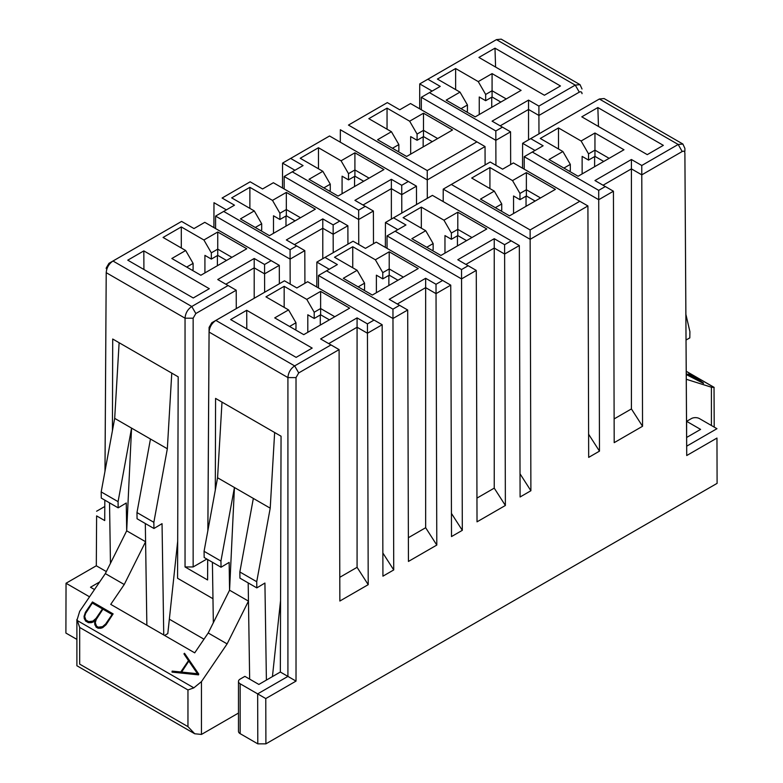 <?xml version="1.0" encoding="UTF-8"?>
<svg xmlns="http://www.w3.org/2000/svg" width="783" height="783" viewBox="0 0 783 783"><rect width="100%" height="100%" fill="white"/><g stroke="black" fill="none" stroke-linecap="round" stroke-linejoin="round"><path stroke-width="1.17" d="M343.306 278.298L372.326 295.054L418.23 268.549L389.21 251.793L375.37 259.78L352.751 246.723L334.527 257.255L357.136 270.301L343.306 278.298M358.154 286.872L364.565 283.172L357.136 270.301M363.557 289.984L364.565 289.407L364.565 283.172M318.466 287.958L318.466 275.489L337.365 264.576L324.974 257.421L316.861 262.09L329.261 269.254M318.466 275.489L392.968 318.505L392.958 309.148L326.56 270.81M382.858 553.004L393.732 569.936L392.968 318.505L407.689 310.009L399.575 305.321L392.958 309.148M397.304 304.019L425.658 287.645L425.658 278.298L389.21 299.341L399.575 305.321M408.374 537.706L425.658 527.722L425.658 287.645L436.033 293.645L436.023 284.278L425.658 278.298M425.658 527.722L436.797 545.066L436.033 293.645L450.754 285.149L442.64 280.461L436.023 284.278M352.751 267.776L352.751 246.723M376.378 292.715L376.378 275.176L382.789 278.885L382.789 272.641L375.37 259.78M382.789 272.641L389.21 268.941L389.21 251.793M397.979 280.245L389.21 275.176L389.21 268.941L403.382 277.123M389.21 275.176L382.789 278.885M442.64 280.461L376.241 242.133L365.446 248.368L353.055 241.213L316.861 262.09L316.782 286.989M407.689 310.009L408.442 561.44L436.797 545.066M388.867 285.501L388.867 275.371M207.857 530.659L209.09 327.402L211.802 322.743L284.454 280.803L296.865 287.958L307.66 281.723L374.049 320.061L367.442 323.878L367.452 333.235L382.173 324.739L382.926 576.171L393.732 569.936M298.714 372.923L339.098 349.609L330.984 344.921L294.643 365.906L298.714 372.923L296.023 377.592L287.919 377.582L287.919 676.404L296.023 681.102L296.023 377.592M284.454 280.803L215.863 320.413L294.643 365.906C290.562 368.724 288.31 372.62 287.919 377.582L209.09 332.07L207.887 530.502M215.305 490.08L215.579 398.41L281.058 436.219L280.343 672.029L287.919 676.404L257.656 693.875L265.77 698.563L296.023 681.102M280.343 672.029L258.86 684.44L244.883 676.365L240.156 679.096A5.726 3.308 -0 0 0 238.482 681.435A5.726 3.308 -0 0 0 240.156 683.774L257.656 693.875L257.803 743.85L265.907 743.85L265.77 698.563M382.173 324.739L374.049 320.061M367.452 333.235L357.077 327.245L357.077 567.323L368.216 584.666L367.452 333.235M339.098 349.609L339.861 601.031L368.216 584.666M357.077 567.323L339.793 577.306M347.936 244.149L347.877 225.749L333.157 234.244L333.215 252.645M304.91 283.319L304.812 250.619L290.092 259.114L290.17 284.102M279.345 283.749L279.296 265.349L264.576 273.844L264.634 292.245M236.28 308.61L236.221 290.209L195.838 313.533L193.147 318.192L193.147 566.951L206.849 559.042M207.71 559.542L207.593 579.968L207.681 559.522M211.782 322.762L213.69 321.666L211.802 322.743M330.984 344.921L320.619 338.941L357.077 317.888L367.442 323.878M306.779 299.38L320.619 291.393L349.649 308.15L303.745 334.654L274.716 317.888L288.555 309.902L265.946 296.845L284.17 286.324L306.779 299.38L314.208 312.241L320.619 308.541L320.619 291.393M312.182 348.092L296.121 357.371L230.642 319.572L246.704 310.293L312.182 348.092M213.69 321.666L215.863 320.413C211.772 323.232 209.511 327.118 209.09 332.07L209.09 328.028M207.593 579.968L185.042 566.951L185.042 318.182L106.214 272.67L105.01 471.112M104.716 520.568L104.814 500.131L104.716 520.568L96.612 515.899L96.309 565.786L106.341 571.57M112.429 430.689L112.703 339.019L178.181 376.819L177.575 578.275L212.966 598.711M238.482 681.435L238.482 731.322A5.726 3.308 -0 0 0 240.156 733.661L257.803 743.85M143.827 250.893L127.766 260.171L193.244 297.98L209.306 288.702L143.827 250.893L143.915 269.499M169.343 619.196L203.991 639.202M246.704 310.293L246.792 328.889M99.647 581.955L90.505 587.24L94.489 589.54M89.546 596.822L66.046 583.257L65.899 633.055L76.891 639.398M285.991 215.981L285.991 226.111M217.41 255.571L217.41 265.711M320.286 314.972L320.286 325.102M357.077 317.888L357.077 327.245L328.723 343.61M304.812 250.619L296.698 245.931L290.082 249.748L290.092 259.114L215.589 216.098L215.589 228.567M347.877 225.749L339.763 221.07L333.147 224.887L333.157 234.244L322.782 228.254L322.782 258.674M236.221 290.209L228.107 285.531L191.766 306.505L195.838 313.533M279.296 265.349L204.784 222.333L193.988 228.567L181.597 221.413L112.987 261.023L191.766 306.505C187.685 309.324 185.444 313.22 185.042 318.182L193.147 318.192M185.042 566.951L193.147 566.951M271.182 260.661L264.566 264.478L264.576 273.844L254.201 267.855L254.201 298.264M289.573 326.462L295.984 322.762L288.555 309.902M295.984 322.762L295.984 328.997L294.966 329.584M284.17 307.367L284.17 286.324M307.797 332.315L307.797 314.776L314.208 318.475L314.208 312.241M329.398 319.836L320.619 314.776L320.619 308.541L334.801 316.724M222 402.11L217.566 477.767L270.213 508.167L274.647 432.51M110.814 262.266L112.987 261.023C108.896 263.842 106.635 267.727 106.214 272.67L104.981 471.268M96.612 515.899L96.309 565.786L66.036 583.247L65.899 633.055M119.124 342.719L114.69 418.367L131.564 428.115L167.337 448.767L171.771 373.119M228.107 285.531L217.743 279.541L254.201 258.498L264.566 264.478M203.903 239.989L217.743 231.993L246.772 248.749L200.869 275.254L171.839 258.498L185.679 250.511L163.07 237.455L181.294 226.933L203.903 239.989L211.332 252.85L217.743 249.141L217.743 231.993M300.506 217.733L286.333 209.55L279.913 213.25L272.494 200.389L249.875 187.333L231.651 197.854L254.269 210.911L261.688 223.772L261.688 230.006L260.68 230.594M295.103 220.845L286.333 215.785L279.913 219.485L273.502 215.785L273.502 233.324M186.697 267.072L193.107 263.372L193.107 269.606L192.089 270.194M226.522 260.445L217.743 255.375L211.332 259.085L204.921 255.375L204.921 272.915M320.619 314.776L314.208 318.475M333.147 224.887L322.782 218.897L322.782 228.254L294.428 244.619M322.782 218.897L286.333 239.95L296.698 245.931M290.082 249.748L223.684 211.42L215.589 216.098M254.201 258.498L254.201 267.855L225.847 284.219M213.338 622.72L212.408 562.253M204.069 551.31L220.943 561.059L234.44 487.506L229.566 590.206L229.145 562.4L221.041 567.235L204.167 557.496L204.069 551.31L217.566 477.767M124.233 584.51L145.589 541.728L126.689 530.815L126.269 502.999L118.164 507.844L101.291 498.096L101.193 491.92L118.076 501.658L131.564 428.115L126.689 530.815L105.333 573.596L124.233 584.51L110.736 604.368L194.713 652.846L208.209 632.987L229.566 590.206L248.465 601.119L248.191 582.904M253.34 498.419L239.852 571.972L256.726 581.71L270.213 508.167M256.726 581.71L256.814 587.896L264.918 583.051L266.396 680.084M272.435 676.6L280.559 600.62M181.597 221.413L108.945 263.342L106.214 268.011M226.385 209.864L213.984 202.699L213.906 227.599M110.462 563.329L109.532 502.862M101.193 491.92L114.69 418.367M150.463 439.028L136.976 512.571L153.85 522.32L167.337 448.767M153.85 522.32L153.948 528.496L162.042 523.661L163.745 634.964M164.577 635.453L167.807 633.584L177.682 541.239M193.107 263.372L185.679 250.511M181.294 247.976L181.294 226.933M211.332 259.085L211.332 252.85M217.743 255.375L217.743 249.141L231.925 257.333M261.688 223.772L255.278 227.471M254.269 210.911L240.43 218.897L269.45 235.663L315.353 209.159L286.333 192.403L286.333 215.785M279.913 213.25L279.913 219.485M249.875 187.333L249.875 208.376M222.098 198.03L250.159 181.813L222.098 198.03L234.489 205.185L223.684 211.42M286.333 192.403L272.494 200.389M221.041 567.235L220.943 561.059M208.209 632.987L227.109 643.9L248.465 601.119L249.66 679.125M256.814 587.896L239.941 578.148L239.852 571.972M118.164 507.844L118.076 501.658M146.861 625.226L145.315 523.514M153.948 528.496L137.064 518.757L136.976 512.571M227.109 643.9L201.456 681.631L201.456 734.434L238.482 713.059M105.333 573.596L79.68 611.327L76.94 620.351L193.841 687.846L201.456 681.631M76.91 619.48L79.68 627.447L187.959 689.96L187.959 726.644L194.713 733.759L201.456 734.434M88.45 622.681L85.455 620.948L84.045 616.358L85.406 612.326L92.453 601.961L113.124 613.892L106.077 624.726L102.73 627.614L100.89 628.25L98.09 628.24L96.045 627.066L94.635 622.935L95.702 619.343L93.108 622.054L91.259 622.681L88.45 622.681L85.455 620.948M95.477 619.999L93.108 622.054M188.488 660.627L184.044 654.079L184.514 653.276L198.745 674.055L198.52 674.868L172.025 672.117L172.152 671.109L180.775 671.961L188.644 660.402L184.044 653.609M193.841 687.856L187.959 689.96M187.959 726.644L79.68 664.131C75.99 666.264 75.99 666.264 79.68 664.131L79.68 627.447M85.455 620.479L84.241 618.629M84.241 618.169L84.045 616.358M113.124 613.892L106.077 624.726M106.077 624.266L102.73 627.614M102.73 627.144L100.89 628.25M100.89 627.78L98.09 628.24M98.09 627.77L96.045 627.066M96.045 626.596L94.831 624.746M94.831 624.286L94.635 622.475M93.108 621.585L91.259 622.681M91.259 622.221L88.45 622.211M198.745 674.055L198.52 674.868M198.52 674.398L172.025 671.648M96.515 626.146L95.193 622.446L96.485 618.639L103.15 608.831L112.341 614.136L105.676 623.943L102.534 626.674L98.315 627.193L96.515 626.146M85.905 620.028L84.593 616.338L85.885 612.531L92.551 602.714L102.7 608.577L96.055 618.364L92.913 621.105L88.685 621.624L85.905 620.028M181.343 672.039L188.967 660.832L197.815 673.752L181.343 672.039M95.242 622.788L96.485 618.639M96.485 619.108L103.15 608.831M103.15 609.301L112.116 614.479M84.633 616.661L85.885 612.531M85.885 612.991L92.551 602.714M92.551 603.184L102.475 608.91M181.636 672.068L188.967 660.832M188.967 661.302L197.463 673.713M265.907 743.85L717.101 483.356L716.964 438.069L686.72 455.53L684.89 153.077C684.714 151.285 683.813 150.767 682.179 151.53L641.786 174.854L642.549 426.275L614.195 442.649L613.432 191.218L598.721 199.714L599.475 451.145L588.679 457.38L587.916 205.949L530.14 239.314L530.894 490.745L520.098 496.98L519.335 245.549L504.624 254.044L505.378 505.475L477.023 521.84L476.27 270.409L461.549 278.914L462.313 530.336L451.507 536.57L450.754 285.149M519.335 245.549L511.221 240.861L504.604 244.688L504.624 254.044L494.239 248.054L494.239 488.132L505.378 505.475M494.239 488.132L476.955 498.105M476.27 270.409L468.156 265.731L461.539 269.548L461.549 278.914L387.047 235.889L395.141 231.22L461.539 269.548M462.313 530.336L451.439 513.413M373.491 243.719L373.393 211.018L358.673 219.514L358.751 244.502M416.517 204.559L416.458 186.158L401.748 194.654L401.796 213.054M457.448 235.781L457.448 245.911M354.572 176.381L354.572 186.511M397.842 229.654L385.442 222.499L432.422 195.368L511.221 240.861M432.441 195.378L393.555 217.831L405.946 224.985L395.141 231.22M468.156 265.731L457.791 259.741L494.239 238.698L504.604 244.688M443.951 220.189L457.791 212.193L486.811 228.959L440.917 255.454L411.887 238.698L425.727 230.711L403.108 217.654L421.332 207.133L443.951 220.189L451.38 233.05L457.791 229.35L457.791 212.193M494.239 238.698L494.239 248.054L465.885 264.419M530.894 490.745L520.029 473.813M393.555 217.831L385.442 222.499L385.363 247.399M373.393 211.018L365.279 206.33L358.663 210.157L358.673 219.514L284.17 176.498L292.274 171.82L358.663 210.157M416.458 186.158L408.344 181.47L401.728 185.287L401.748 194.654L391.363 188.654L391.363 219.074M426.735 247.271L433.146 243.572L433.146 249.806L432.138 250.394M466.56 240.645L457.791 235.585L451.38 239.285L444.959 235.585L444.959 253.115M322.85 171.311L300.232 158.264L318.466 147.733L341.075 160.789L354.914 152.802L383.944 169.559L338.041 196.063L309.011 179.307L322.85 171.311L330.269 184.171L330.269 190.416L329.261 190.993M363.684 181.255L354.914 176.185L348.504 179.884L342.083 176.185L342.083 193.724M433.146 243.572L425.727 230.711M421.332 228.176L421.332 207.133M451.38 239.285L451.38 233.05M457.791 235.585L457.791 229.35L471.963 237.533M603.057 185.228L631.411 168.864L631.411 159.507L641.776 165.487L641.786 174.854L631.411 168.864L631.411 408.932L642.549 426.275M631.411 408.932L614.126 418.915M587.916 205.949L579.802 201.27L530.12 229.948L530.14 239.314L443.227 189.134L443.188 201.583M294.966 170.263L282.565 163.099L282.487 187.998M485.098 164.959L485.039 146.558L427.264 179.924L427.312 198.324M526.039 196.181L526.039 206.311M423.163 136.79L423.163 146.92M329.565 135.988L282.565 163.099L329.545 135.978L408.344 181.47M365.279 206.33L354.914 200.35L391.363 179.307L391.363 188.654L363.018 205.029M290.679 158.43L303.07 165.585L292.274 171.82M391.363 179.307L401.728 185.287M330.269 184.171L323.859 187.881M369.087 178.132L354.914 169.95L354.914 176.185M354.914 152.802L354.914 169.95L348.504 173.65L348.504 179.884M348.504 173.65L341.075 160.789M318.466 147.733L318.466 168.785M631.411 159.507L594.953 180.55L613.432 191.218M485.039 146.558L476.925 141.87L427.244 170.557L427.264 179.924L340.351 129.743L340.311 142.193M538.968 133.854L538.91 115.453L528.535 109.463L500.18 125.838L492.076 121.159L510.565 131.828L510.663 164.528M582.014 93.05L582.014 93.686C581.838 91.895 580.937 91.376 579.303 92.14L538.91 115.453L538.9 106.097L528.535 100.116L528.535 139.883M495.316 207.681L501.737 203.972L501.737 210.206L500.719 210.793M535.151 201.055L526.372 195.985L519.961 199.685L513.55 195.985L513.55 213.524M437.668 138.542L423.495 130.35L417.085 134.059L409.656 121.199L387.047 108.142L368.822 118.664L391.431 131.72L398.86 144.581L398.86 150.816L397.842 151.403M432.275 141.654L423.495 136.594L417.085 140.294L410.674 136.594L410.674 154.124M530.12 229.948L451.341 184.465L443.227 189.134L490.207 162.012L451.341 184.465M480.468 199.107L509.498 215.863L555.401 189.359L526.372 172.603L512.532 180.589L489.923 167.533L471.699 178.054L494.308 191.111L480.468 199.107M501.737 203.972L494.308 191.111M489.923 188.576L489.923 167.533M519.961 199.685L519.961 193.45L512.532 180.589M519.961 193.45L526.372 189.75L526.372 172.603M526.372 195.985L526.372 189.75L540.544 197.933M398.86 144.581L392.449 148.281M391.431 131.72L377.592 139.707L406.622 156.463L452.525 129.968L423.495 113.202L423.495 136.594M417.085 134.059L417.085 140.294M387.047 108.142L387.047 129.185M348.464 125.074L387.331 102.612L348.464 125.074L427.244 170.557M528.535 100.116L492.076 121.159M423.495 113.202L409.656 121.199M717.101 483.356L716.964 438.069M686.632 437.462L700.599 429.397L686.622 421.332L691.35 418.602A5.726 3.308 180 0 1 699.454 418.602L716.954 428.702L686.691 446.173L686.72 455.53M686.691 446.173L684.89 153.077M684.89 148.398L682.893 144.043L678.186 144.463L682.179 151.53M599.475 451.145L588.61 434.222M495.59 67.064L494.983 48.164L478.922 57.433L544.4 95.242L560.462 85.964L494.983 48.164M581.789 116.833L647.267 154.633L663.338 145.354L597.86 107.555L581.789 116.833M686.622 421.332L686.622 435.935M510.565 131.828L495.845 140.323L495.923 165.311M594.62 156.58L594.62 166.72M491.744 97.19L491.744 107.32M682.903 144.043L604.094 98.541L599.347 99.01L678.186 144.463L641.776 165.487M599.347 99.01L530.727 138.63L543.108 145.785L532.313 152.019L598.701 190.357L605.318 186.54M598.466 126.454L597.86 107.555M582.014 88.998L580.017 84.642L575.241 85.112L579.303 92.14M603.732 161.455L594.953 156.385L588.542 160.094L582.131 156.385L582.131 173.924M563.907 168.081L570.318 164.381L570.318 170.616L569.31 171.203M461.03 108.69L467.441 104.981L467.441 111.215L466.433 111.803M500.856 102.064L492.076 96.994L485.666 100.694L479.255 96.994L479.255 114.533M580.027 84.652L501.218 39.15L496.451 39.63L427.851 79.24L440.242 86.394L429.436 92.629L495.835 130.957L502.441 127.14M549.049 159.507L578.079 176.263L623.982 149.759L594.953 133.002L581.113 140.999L558.504 127.942L540.28 138.464L562.889 151.52L549.049 159.507M570.318 164.381L562.889 151.52M558.504 148.985L558.504 127.942M588.542 160.094L588.542 153.859L581.113 140.999M588.542 153.859L594.953 150.15L594.953 133.002M594.953 156.385L594.953 150.15L609.135 158.332M446.183 100.116L475.203 116.873L521.106 90.368L492.076 73.612L478.247 81.598L455.628 68.542L437.403 79.063L460.012 92.12L446.183 100.116M467.441 104.981L460.012 92.12M455.628 89.585L455.628 68.542M485.666 100.694L485.666 94.459L478.247 81.598M485.666 94.459L492.076 90.759L492.076 73.612M492.076 96.994L492.076 90.759L506.258 98.942M686.045 340.008L689.813 337.904L689.901 331.62L685.888 314.375M419.659 108.808L419.737 83.908L496.451 39.63L575.241 85.112L538.9 106.097M711.414 425.512L711.414 387.213L686.28 379.266M711.414 387.213L714.155 387.448L686.231 371.318M714.213 427.126L714.027 387.311M692.143 375.713L688.795 373.393L689.265 373.119L703.496 383.406L686.251 374.538M686.251 373.853L693.395 376.114L688.795 372.923M703.271 382.867L686.251 374.068M686.251 373.971L693.718 376.329L702.566 382.437L686.251 374M688.423 375.126L693.718 376.329M693.718 376.799L699.855 381.037M96.28 565.786L66.036 583.247M96.612 511.221L104.775 506.513M353.055 241.213L324.974 257.421M339.763 221.07L273.365 182.733L262.569 188.967L250.159 181.813M387.047 235.889L387.047 248.368M284.17 176.498L284.17 188.967M490.217 162.022L502.608 169.167L513.413 162.933L579.802 201.27M387.34 102.622L399.731 109.777L410.537 103.542L476.925 141.87M598.701 190.357L598.721 199.714L524.209 156.698L524.209 169.167M522.535 168.198L522.604 143.299L595.266 101.359M532.313 152.019L524.209 156.698M495.835 130.957L495.845 140.323L421.332 97.307L421.332 109.777M535.014 150.463L522.604 143.299L530.727 138.63M429.436 92.629L421.332 97.307M432.138 91.073L419.737 83.908L427.851 79.24M240.156 683.774L240.156 733.661M106.214 268.001L106.214 268.628M194.713 733.769L76.891 665.746L76.891 619.48M684.89 148.349L684.89 151.305M496.471 39.62L492.429 41.939M713.949 387.272L686.231 371.269"/></g></svg>
